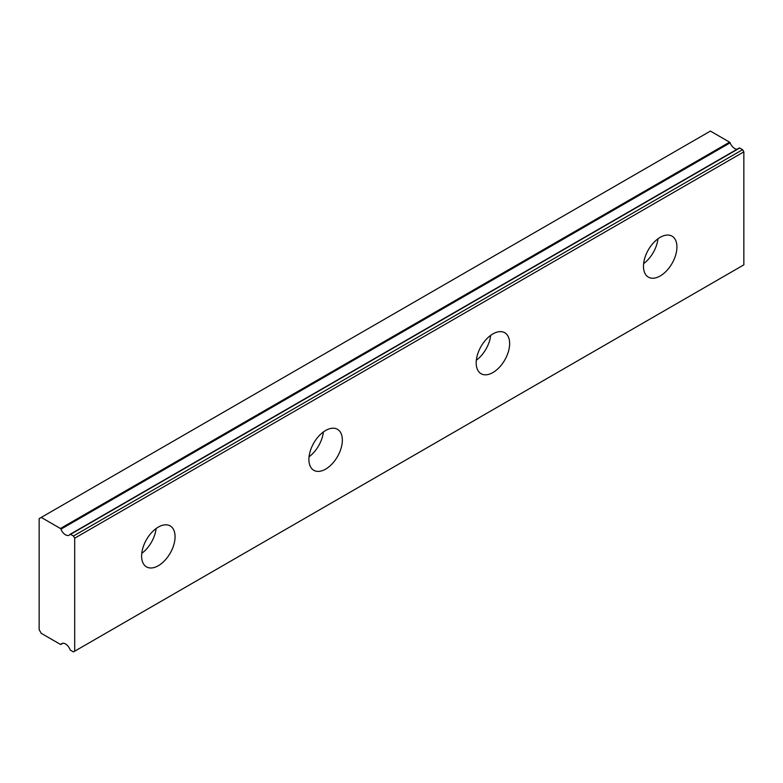 <?xml version="1.0" encoding="UTF-8"?>
<svg xmlns="http://www.w3.org/2000/svg" width="783" height="783" viewBox="0 0 783 783"><rect width="100%" height="100%" fill="white"/><g stroke="black" fill="none" stroke-linecap="round" stroke-linejoin="round"><path stroke-width="1.17" d="M739.279 147.977L70.127 534.309A0.891 0.509 60 0 0 70.03 534.398A7.39 4.267 60 0 1 69.198 535.171A7.39 4.267 60 0 1 65.498 534.809A7.39 4.267 60 0 1 60.966 529.171L730.118 142.839A0.891 0.509 -120 0 0 729.58 142.163L710.396 131.084L39.15 518.63L39.15 629.698L41.245 633.32L60.428 644.399A0.891 0.509 60 0 0 60.966 644.35A7.39 4.267 60 0 1 61.798 643.577A7.39 4.267 60 0 1 70.03 649.577A0.891 0.509 60 0 0 70.568 650.252L73.445 651.916L74.698 651.192L74.698 538.185L73.445 536.012L70.568 534.349L739.72 148.016A0.891 0.509 -120 0 0 739.181 148.065L70.255 534.27M737.195 149.181A7.39 4.267 60 0 1 734.65 148.476A7.39 4.267 60 0 1 730.118 142.839M660.206 275.959A23.656 13.663 120 0 0 675.66 255.111A23.656 13.663 120 0 0 672.039 236.163A23.656 13.663 120 0 0 660.206 237.327A23.656 13.663 120 0 0 644.752 258.175A23.656 13.663 120 0 0 648.373 277.133A23.656 13.663 120 0 0 660.206 275.959M643.626 263.626A23.656 13.663 120 0 0 657.965 238.795M158.342 565.708A23.656 13.663 120 0 0 173.797 544.86A23.656 13.663 120 0 0 170.175 525.902A23.656 13.663 120 0 0 158.342 527.076A23.656 13.663 120 0 0 142.888 547.924A23.656 13.663 120 0 0 146.509 566.882A23.656 13.663 120 0 0 158.342 565.708M141.762 553.375A23.656 13.663 120 0 0 156.101 528.545M325.63 469.125A23.656 13.663 120 0 0 341.085 448.277A23.656 13.663 120 0 0 337.463 429.319A23.656 13.663 120 0 0 325.63 430.493A23.656 13.663 120 0 0 310.176 451.341A23.656 13.663 120 0 0 313.797 470.299A23.656 13.663 120 0 0 325.63 469.125M309.05 456.792A23.656 13.663 120 0 0 323.389 431.962M492.918 372.542A23.656 13.663 120 0 0 508.373 351.694A23.656 13.663 120 0 0 504.751 332.736A23.656 13.663 120 0 0 492.918 333.91A23.656 13.663 120 0 0 477.464 354.758A23.656 13.663 120 0 0 481.085 373.716A23.656 13.663 120 0 0 492.918 372.542M476.338 360.209A23.656 13.663 120 0 0 490.677 335.378M74.698 651.192L743.85 264.86L743.85 151.853L742.597 149.68L739.72 148.016M729.58 142.163L60.428 528.496A0.891 0.509 60 0 1 60.966 529.171M60.428 528.496L41.245 517.416M74.698 538.185L743.85 151.853M73.445 536.012L742.597 149.68M62.885 643.244L60.966 644.35M62.953 643.235L60.868 644.438"/></g></svg>
